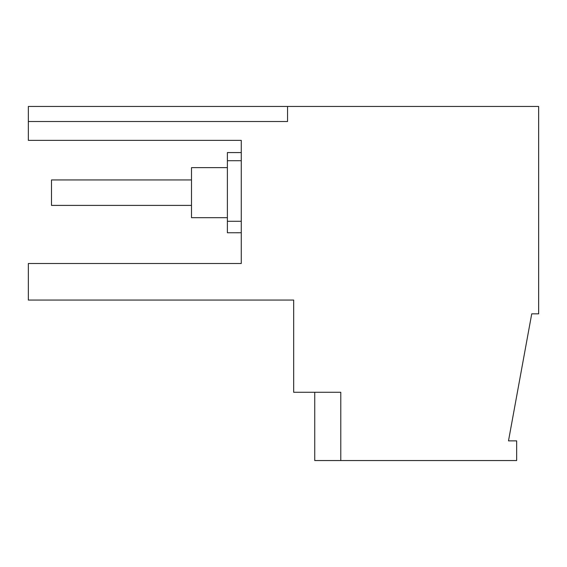 <?xml version="1.0" encoding="UTF-8"?>
<svg xmlns="http://www.w3.org/2000/svg" width="567" height="567" viewBox="0 0 567 567"><rect width="100%" height="100%" fill="white"/><g stroke="black" fill="none" stroke-linecap="round" stroke-linejoin="round"><path stroke-width="0.85" d="M314.742 392.272L314.742 460.546L516.665 460.546L516.665 440.871L508.493 440.871L531.733 313.834L538.65 313.834L538.65 106.454L28.35 106.454L28.35 121.501L287.547 121.501L287.547 106.454M340.781 460.546L340.781 392.272L293.671 392.272L293.671 300.056L100.557 300.056M28.35 121.501L28.35 140.361L241.266 140.361L241.266 263.492L28.35 263.492L28.35 300.056L293.671 300.056M241.266 160.709L227.381 160.709L227.381 152.566L241.266 152.566M227.381 160.709L227.381 232.761L241.266 232.746L227.381 232.761M227.381 217.685L191.504 217.685L191.504 167.641L227.381 167.641M191.504 179.937L51.491 179.937L51.491 205.396L191.504 205.396M241.266 152.58L227.381 152.58M241.266 221.286L227.381 221.286"/></g></svg>
